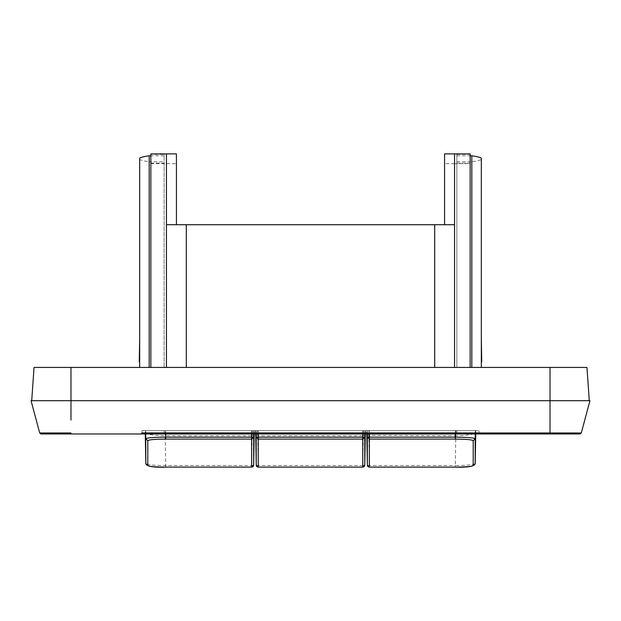 <?xml version="1.0" encoding="UTF-8"?>
<svg xmlns="http://www.w3.org/2000/svg" width="621" height="621" viewBox="0 0 621 621"><rect width="100%" height="100%" fill="white"/><g stroke="black" fill="none" stroke-linecap="round" stroke-linejoin="round"><path stroke-width="0.47" stroke-dasharray="3.1 2.33" d="M475.197 463.584C473.924 464.803 467.279 465.455 455.278 465.54L455.806 435.725C467.908 435.686 474.56 434.421 475.764 431.921L475.725 433.97L366.809 433.97L366.755 430.64L368.742 430.64L369.355 465.54L367.36 465.16M368.742 430.64L475.787 430.64L366.755 430.64L366.809 433.97M366.832 435.344L455.806 435.725L455.884 430.64M142.015 430.64L164.123 430.64L142.015 430.64L141.976 432.658L142.015 430.64M456.877 430.64L164.123 430.64L478.985 430.64L456.877 430.64L456.877 432.658L164.123 432.658L164.123 430.64L164.123 432.658L141.976 432.658L456.877 432.658L456.877 430.64M256.139 430.64L365.365 430.64L256.139 430.64L256.194 433.97M254.245 430.64L145.213 430.64L254.245 430.64L254.191 433.97L254.245 430.64M475.764 431.921L475.787 430.64L475.764 431.921M478.985 430.64L479.024 432.658L478.985 430.64M255.697 433.97L255.635 430.64L255.697 433.97L365.303 433.97L365.365 430.64L365.303 433.97M365.28 435.344L363.285 435.725L363.37 430.64M364.752 465.16L362.757 465.54L363.285 435.725L257.715 435.725L257.63 430.64M254.168 435.344L252.173 435.725L252.258 430.64M253.64 465.16L251.645 465.54L252.173 435.725L165.194 435.725L165.116 430.64M165.722 467.108L165.194 435.725C153.177 435.663 146.525 434.397 145.236 431.921L145.275 433.97L254.191 433.97M456.877 433.97L140.649 433.97L141.976 432.658L140.649 433.97L480.351 433.97L479.024 432.658L456.877 432.658L479.024 432.658L480.351 433.97L456.877 433.97L456.877 432.658L456.877 433.97M251.645 467.108L251.645 465.54L165.722 465.54C153.721 465.455 147.076 464.803 145.803 463.584M550.027 433.97L580.014 433.97L581.303 432.984L550.027 432.984L550.027 433.97L580.014 433.97L581.303 432.984M40.986 433.97L70.973 433.97L70.973 432.984L39.697 432.984L40.986 433.97L70.973 433.97M39.697 432.984L31.05 400.7L589.95 400.7L550.027 400.7L589.282 400.7L586.961 367.43L586.045 367.43M70.973 420.068L70.973 400.7L31.05 400.7L550.027 400.7L550.027 367.43L557.138 367.43M70.973 400.7L70.973 367.43L550.027 367.43M34.497 367.43L34.97 367.43M471.82 367.43L471.82 161.763C476.299 161.173 479.474 160.404 481.329 159.457L481.329 367.43L139.671 367.43L139.671 159.457C141.526 160.404 144.701 161.173 149.18 161.763L149.18 367.43M176.434 153.884L176.434 163.68L150.849 163.61L150.849 163.191L150.849 367.43L164.123 367.43L150.849 367.43L150.849 154.365L164.123 154.427L164.123 367.43L164.123 154.427M456.877 367.43L470.151 367.43L456.877 367.43L456.877 154.427L456.877 367.43M139.671 361.779C139.671 331.327 139.671 331.327 139.671 361.779C139.671 331.327 139.671 331.327 139.671 361.779L139.671 361.779M139.671 158.107L139.671 159.457M164.123 161.763L164.123 367.43L164.123 161.763L149.18 161.763M166.451 163.68L166.451 224.709L176.434 224.709L166.451 224.709L166.451 367.43L166.451 224.709L186.3 224.709L186.3 367.43M186.3 224.709L434.7 224.709L434.7 367.43M434.7 224.709L454.549 224.709L454.549 367.43L454.549 224.709L444.566 224.709L454.549 224.709L454.549 163.68L470.151 163.61L470.151 367.43L470.151 163.61M481.329 361.779C481.329 331.327 481.329 331.327 481.329 361.779C481.329 331.327 481.329 331.327 481.329 361.779L481.329 361.779M481.329 159.457L481.329 158.107M164.123 155.801L150.849 155.801M150.849 153.954L150.849 154.365M150.849 163.191L164.123 163.137M150.849 367.43L150.849 163.61M456.877 161.763L471.82 161.763M454.549 163.68L444.566 163.68L444.566 153.884M456.877 154.427L470.151 154.365L470.151 153.954M456.877 155.801L470.151 155.801M456.877 163.137L470.151 163.191M470.151 154.365L470.151 367.43M176.434 224.709L176.434 163.68M444.566 163.68L444.566 224.709M369.355 467.108L369.355 465.54L455.278 465.54L455.278 467.108M367.306 433.97L367.252 430.64M369.301 433.97L369.247 430.64M475.344 430.64L475.282 433.97M258.189 433.97L258.134 430.64M362.866 430.64L362.811 433.97M364.806 433.97L364.861 430.64M256.248 465.16L258.243 465.54L257.715 435.725L255.72 435.344M253.748 430.64L253.694 433.97M145.718 433.97L145.656 430.64M165.667 433.97L165.613 430.64M251.753 430.64L251.699 433.97M455.387 430.64L455.333 433.97M164.123 433.97L164.123 432.658L164.123 433.97M140.649 433.97L141.976 432.658M480.351 433.97L479.024 432.658M258.243 467.108L258.243 465.54L362.757 465.54L362.757 467.108M141.93 432.984L479.07 432.984M550.027 432.984L550.027 400.7M475.725 433.97L475.764 431.929M145.236 431.929L145.275 433.97"/><path stroke-width="0.93" d="M455.333 433.97L455.278 437.176C467.279 437.277 473.924 437.789 475.197 438.713L475.197 463.584L475.725 433.97L475.197 463.584L473.202 465.533C472.146 466.495 466.169 467.015 455.278 467.108L369.355 467.116L367.36 465.16L366.809 433.97L365.303 433.97L365.28 435.344L365.303 433.97M253.694 433.97L253.64 465.16L254.191 433.97L255.697 433.97L256.248 465.16L256.194 433.97M479.07 432.984L581.303 432.984L589.95 400.7L581.303 432.984L580.014 433.97L70.973 433.97L145.275 433.97L145.803 463.584L147.798 465.533L147.798 440.669L145.803 438.713C147.076 437.789 153.721 437.277 165.722 437.176L165.667 433.97M475.282 433.97L475.197 438.713L473.202 440.669L473.202 465.533M70.973 433.97L40.986 433.97L39.697 432.984L70.973 432.984L70.973 433.97L40.986 433.97L39.697 432.984L31.05 400.7L550.027 400.7L70.6 400.7M475.725 433.97L550.027 433.97L550.027 432.984L141.93 432.984M589.95 400.7L550.408 400.7M589.282 400.7L586.961 367.43L34.497 367.43M31.718 400.7L34.039 367.43L31.718 400.7M557.138 367.43L586.045 367.43M34.97 367.43L70.973 367.43L70.973 420.068M149.18 367.43L149.18 155.801C144.701 156.391 141.526 157.16 139.671 158.107L139.671 367.43L481.329 367.43L481.329 158.107C479.474 157.16 476.299 156.391 471.82 155.801L471.82 367.43M444.566 224.709L444.566 153.884L454.549 153.884L454.549 367.43L454.549 224.709L434.7 224.709L434.7 367.43M434.7 224.709L186.3 224.709L186.3 367.43M186.3 224.709L166.451 224.709L166.451 367.43L166.451 153.884L150.849 153.954L150.849 367.43M150.849 155.801L149.18 155.801M176.434 224.709L176.434 153.884L166.451 153.884M454.549 153.884L470.151 153.954L470.151 367.43M470.151 155.801L471.82 155.801M366.809 433.97L367.36 465.16L367.306 433.97M367.36 465.16A1.995 1.995 0 0 0 369.355 467.116L369.355 439.094L367.36 437.137L369.355 437.176L369.301 433.97M455.278 439.094L455.278 437.176L369.355 437.176L369.355 439.094L455.278 439.094C466.169 439.187 472.146 439.715 473.202 440.669M255.697 433.97L256.248 465.16L258.243 467.108L258.243 439.094L256.248 437.137L258.243 437.176L258.189 433.97M362.811 433.97L362.757 437.176L258.243 437.176L258.243 439.094L362.757 439.094L362.757 437.176L364.752 437.137L364.806 433.97M364.752 465.16L365.28 435.344L364.752 465.16L364.752 437.137L362.757 439.094L362.757 467.108L364.752 465.16A1.995 1.995 0 0 1 362.757 467.116L258.243 467.108A1.995 1.995 0 0 1 256.248 465.16M251.699 433.97L251.645 437.176L253.64 437.137L251.645 439.094L251.645 467.108L253.64 465.16L254.191 433.97M145.275 433.97L145.803 463.584L145.718 433.97M251.645 437.176L165.722 437.176L165.722 439.094L251.645 439.094L251.645 437.176M147.798 440.669C148.854 439.715 154.831 439.187 165.722 439.094M362.757 467.108L258.243 467.116M253.64 465.16A1.995 1.995 0 0 1 251.645 467.116L165.722 467.108C154.831 467.015 148.854 466.495 147.798 465.533M251.645 467.116L165.722 467.108C152.952 467.535 146.308 466.355 145.803 463.584M581.303 432.984L580.014 433.97L550.027 433.97M550.027 432.984L550.027 367.43M369.355 467.116L455.278 467.116C467.931 467.535 474.568 466.355 475.197 463.584M139.671 338.942L139.267 361.779M481.329 338.942L481.733 361.779"/></g></svg>
